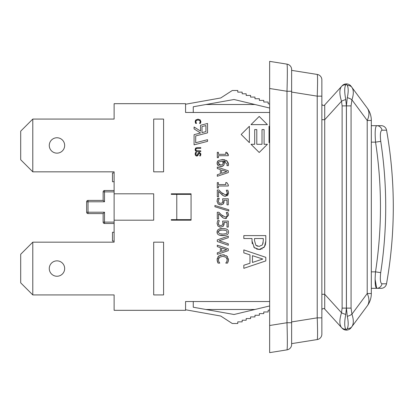 <?xml version="1.0" encoding="UTF-8"?>
<svg xmlns="http://www.w3.org/2000/svg" width="414" height="414" viewBox="0 0 414 414"><rect width="100%" height="100%" fill="white"/><g stroke="black" fill="none" stroke-linecap="round" stroke-linejoin="round"><path stroke-width="0.62" d="M371.317 136.936L371.317 120.469L371.317 125.665L376.73 125.665L371.317 125.665L371.317 293.531L367.213 293.531A20.881 13.082 36.5 0 1 367.213 305.962A20.881 20.881 0 0 0 371.317 293.531M381.154 125.665L376.73 125.665C375.172 126.622 374.784 132.113 375.555 142.152L380.751 141.355C379.974 134.581 380.388 130.871 381.998 130.219L386.562 130.203A5.496 5.496 0 0 0 381.154 125.665M376.73 125.665A5.496 5.346 90 0 1 381.998 130.219M371.317 142.152L375.555 142.152C382.112 185.384 382.096 228.616 375.519 271.848C374.742 281.882 375.131 287.378 376.683 288.335L381.108 288.335A5.496 5.496 0 0 0 386.516 283.802L381.951 283.787A5.496 5.346 90 0 1 376.683 288.335L375.094 279.139M371.317 271.848L375.519 271.848L380.709 272.65C387.375 228.885 387.385 185.12 380.751 141.355M381.951 283.787C380.342 283.135 379.933 279.424 380.709 272.65M386.516 283.802A439.647 439.647 0 0 0 386.562 130.203M376.683 288.335L371.317 288.335L376.683 288.335M347.294 316.317C348.495 322.035 348.495 326.097 347.294 328.514A5.77 5.159 36.5 0 0 351.931 326.594C353.763 323.903 353.763 319.758 351.931 314.164A5.77 2.075 163.4 0 1 347.294 316.317L346.43 308.119L345.778 314.397L346.389 308.119L346.389 105.88L345.778 99.603C344.365 92.198 344.365 87.266 345.778 84.813L346.389 83.897A5.77 5.77 0 0 0 342.119 85.786L341.509 86.464A5.77 5.351 42.3 0 1 345.778 84.813M347.294 85.486C348.495 87.903 348.495 91.97 347.294 97.683A5.77 2.075 16.6 0 1 351.931 99.836C353.763 94.242 353.763 90.097 351.931 87.406A5.77 5.159 143.5 0 0 347.294 85.486L346.389 83.897A5.77 5.77 0 0 0 342.119 85.786A5.77 5.77 0 0 1 346.389 83.897M371.317 120.469A20.881 20.881 0 0 0 367.213 108.038A20.881 13.082 143.5 0 1 367.213 120.469L371.317 120.469M367.213 108.038L351.067 86.236A5.77 5.77 0 0 0 346.43 83.897A5.77 5.77 0 0 1 351.067 86.236M321.859 294.292L324.726 294.292L324.726 104.923L341.509 86.464C339.325 89.217 339.325 94.144 341.509 101.249L342.119 105.88L342.119 308.119L341.509 312.751L324.726 294.292L324.726 309.077A1.651 1.651 0 0 0 321.859 310.184A1.651 1.651 0 0 1 324.726 309.077L342.119 328.214A5.77 5.77 0 0 0 346.389 330.103L346.43 330.103A5.77 5.77 0 0 0 351.067 327.764L367.213 305.962M346.43 105.88L347.294 97.683L346.43 105.88L346.43 308.119L351.067 308.119L351.067 105.88L342.119 105.88M345.778 99.603A5.77 1.594 -15.2 0 0 341.509 101.249L324.726 119.708L321.859 119.708M324.726 104.923A1.651 1.651 0 0 1 321.859 103.816A1.651 1.651 0 0 0 324.726 104.923L341.509 86.464M341.509 312.751C339.325 319.856 339.325 324.783 341.509 327.536A5.77 5.351 -42.3 0 0 345.778 329.187C344.365 326.734 344.365 321.802 345.778 314.397A5.77 1.594 15.2 0 1 341.509 312.751M321.859 317.849L321.859 79.871A5.496 5.496 0 0 0 317.227 74.442C317.678 75.783 317.678 83.017 317.227 96.151L317.227 317.849L321.859 317.849L321.859 334.129A5.496 5.496 0 0 1 317.227 339.558A5.496 5.496 0 0 0 321.859 334.129M346.389 330.103A5.77 5.77 0 0 1 342.119 328.214A5.77 5.77 0 0 0 346.389 330.103L345.778 329.187M347.294 328.514L346.43 330.103A5.77 5.77 0 0 0 351.067 327.764A5.77 5.77 0 0 1 346.43 330.103M321.859 96.151L317.227 96.151L291.632 92.074M291.632 321.926L317.227 317.849C317.678 330.983 317.678 338.217 317.227 339.558L291.632 343.636L317.227 339.558M321.859 79.871A5.496 5.496 0 0 0 317.227 74.442L291.632 70.364M287 349.866A5.496 5.496 0 0 0 291.632 344.443A5.496 5.496 0 0 1 287 349.866L269.649 352.635L287 349.866C287.456 348.21 287.456 339.164 287 322.734L269.649 325.497L269.649 352.635M291.632 344.443L291.632 322.734L287 322.734L287 91.266L291.632 91.266L291.632 69.557A5.496 5.496 0 0 0 287 64.134A5.496 5.496 0 0 1 291.632 69.557M291.632 322.734L291.632 91.266M269.649 88.503L269.649 61.365L287 64.134C287.456 65.79 287.456 74.836 287 91.266L269.649 88.503L269.649 325.497M269.649 142.043L269.043 142.649L269.043 126.265L269.649 126.875M269.649 112.479L185.565 112.479L185.565 103.681L114.124 103.681L114.124 119.072L32.789 119.072L20.7 131.16L20.7 159.737L32.789 171.831L114.124 171.831L114.124 193.809L153.692 193.809L153.692 220.191L114.124 220.191L114.124 193.809M163.587 119.072L163.587 171.831L153.692 171.831L153.692 119.072L163.587 119.072M163.587 242.169L163.587 294.928L153.692 294.928L153.692 242.169L163.587 242.169M269.649 301.521L185.565 301.521L185.565 310.319L114.124 310.319L114.124 294.928L32.789 294.928L32.789 242.169L20.7 254.263L20.7 282.84L32.789 294.928M249.968 254.864L243.82 252.866L243.82 249.911L265.804 257.322L265.804 260.918L243.82 268.329L243.82 265.25L249.968 263.252L249.968 254.864M228.316 184.861L228.316 186L218.411 186L218.411 187.951L217.293 187.951L217.293 182.59L218.411 182.59L218.411 184.587L225.78 184.587L225.78 182.59L226.784 182.59L228.316 184.861M226.287 190.207L227.855 190.207L228.512 193.022L225.495 196.298L223.296 195.729L218.566 191.356L218.566 196.753L217.293 196.753L217.293 189.974L218.851 189.974L221.495 192.629L225.413 194.803L226.794 194.259L227.239 192.914L226.287 190.207M226.919 165.621L227.214 164.244L223.544 161.025L224.31 163.318L223.658 165.445L220.853 166.64L218.095 165.605L217.06 163.147L218.059 160.725L222.116 159.514L226.717 160.715L228.487 164.441L228.337 165.683L226.919 165.621M222.882 201.08L222.618 198.792L228.285 198.792L228.285 204.821L226.991 204.821L226.991 200.21L224.062 200.21L223.436 203.755L220.781 204.883L218.137 203.916L217.06 201.214L217.681 198.337L219.244 198.337L218.333 201.24L219.001 202.829L220.791 203.388L222.375 202.767L222.882 200.966L222.727 199.362M228.316 154.577L228.316 155.721L218.411 155.721L218.411 157.667L217.293 157.667L217.293 152.305L218.411 152.305L218.411 154.303L225.78 154.303L225.78 152.305L226.784 152.305L228.316 154.577L227.638 154.422M228.771 209.774L228.771 211.042L214.902 206.736L214.902 205.489L228.771 209.774M226.287 212.48L227.855 212.48L228.512 215.296L225.495 218.576L223.296 218.002L218.566 213.629L218.566 219.027L217.293 219.027L217.293 212.253L218.851 212.253L221.495 214.907L225.413 217.076L226.794 216.532L227.239 215.192L226.287 212.48M249.373 142.649L241.181 134.457L249.373 126.265L249.373 142.649M222.882 223.244L222.618 221.071L228.285 221.071L228.285 227.1L226.991 227.1L226.991 222.484L224.062 222.484L223.436 226.028L220.781 227.162L218.137 226.189L217.06 223.493L217.681 220.615L219.244 220.615L218.333 223.519L219.001 225.102L220.791 225.666L222.375 225.04L222.882 223.244M259.205 116.432L267.403 124.624L251.013 124.624L259.205 116.432M228.497 231.856L228.507 232.078C228.512 234.453 226.603 235.623 222.789 235.587C218.908 235.613 216.998 234.443 217.06 232.078C217.034 229.692 218.944 228.523 222.779 228.559C226.67 228.533 228.58 229.703 228.507 232.078L228.414 232.916M207.549 123.465L207.549 132.863L195.703 135.916L195.703 142.747L207.549 139.694L207.549 141.371L194.083 144.843L194.083 134.659L200.552 132.992L194.083 128.914L194.083 127L200.552 131.072L200.552 125.271L207.549 123.465M226.101 257.275L222.779 256.297L219.456 257.311L218.359 259.707L218.902 261.834L219.787 263.107L218.038 263.107L217.096 259.687L218.54 256.152L222.779 254.77L226.965 256.142L228.476 259.718L227.55 263.107L225.79 263.107L226.706 261.757L227.229 259.707L226.101 257.275M262.015 129.572L264.096 129.572L264.096 144.295L267.403 144.295L259.205 152.487L251.013 144.295L254.703 144.295L254.703 129.572L256.789 129.572L256.789 144.295L262.015 144.295L262.015 129.572M243.82 235.607L265.804 235.607L265.804 241.129L264.432 246.884L259.174 249.502L254.294 247.577L252.012 241.005L252.012 238.526L243.82 238.526L243.82 235.607M220.362 169.543L217.293 168.545L217.293 167.065L228.285 170.77L228.285 172.571L217.293 176.276L217.293 174.734L220.362 173.735L220.362 169.543M199.677 120.474L198.016 119.982L196.355 120.49L195.806 121.69L196.521 123.393L195.646 123.393L195.175 121.68L195.9 119.91L198.016 119.222L200.112 119.91L200.868 121.695L200.402 123.393L199.522 123.393L200.241 121.69L199.677 120.474M219.151 240.746L228.285 243.789L228.285 245.279L217.293 241.491L217.293 239.913L228.285 236.13L228.285 237.698L219.151 240.746M196.231 150.618L200.769 150.856L200.769 151.586L197.338 151.586L195.667 151.058L195.16 149.594L195.667 148.134L197.338 147.607L200.769 147.607L200.769 148.336L196.231 148.574L195.781 149.594L196.231 150.618M220.362 247.619L217.293 246.625L217.293 245.145L228.285 248.85L228.285 250.646L217.293 254.351L217.293 252.814L220.362 251.815L220.362 247.619M200.511 155.881L199.636 155.881L200.236 154.298L199.372 153.159L198.518 153.879L198.228 155.007L196.841 156.099L195.672 155.597L195.175 154.163L195.605 152.362L196.521 152.362L195.806 154.112L196.728 155.333L197.566 154.66L198.301 152.756L199.294 152.399L200.868 154.246L200.511 155.881M191.061 194.363L171.277 194.363L171.277 193.809L191.061 193.809L191.061 220.191L171.277 220.191L171.277 219.637L191.061 219.637M269.649 108.038L234.039 99.505L205.96 104.509L254.91 104.509M269.649 305.962L234.039 314.495L193.26 307.229L193.26 301.521M185.565 309.765L220.74 316.032L232.28 323.505L237.776 323.505L237.776 321.859L242.169 321.859L242.169 320.208L246.185 320.208L246.185 318.563L250.584 318.563L250.584 316.912L254.977 316.912L254.977 315.261L259.376 315.261L259.376 313.615L263.77 313.615L263.77 311.965L268.168 311.965L268.168 310.272L269.649 309.915M185.565 104.235L220.74 97.968L232.28 90.495L237.776 90.495L237.776 92.141L242.169 92.141L242.169 93.792L246.185 93.792L246.185 95.437L250.584 95.437L250.584 97.088L254.977 97.088L254.977 98.739L259.376 98.739L259.376 100.385L263.77 100.385L263.77 102.035L268.168 102.035L268.168 103.728L269.649 104.085M234.039 99.505L193.26 106.771L193.26 112.479M262.812 259.05L252.462 255.666L252.462 262.45L262.812 259.05M227.234 193.053L227.182 192.319M227.063 191.827L226.893 191.356M226.634 194.414L227.126 193.669M225.961 194.746L226.375 194.59M221.495 192.629L223.156 193.995M222.344 195.072L218.566 191.356M224.326 196.153L222.913 195.496M227.524 195.599L224.647 196.226M228.295 191.47L228.512 193.022L227.7 195.429M218.442 165.9L217.324 164.503M217.159 164.001L217.081 162.707M221.573 166.594L220.196 166.594M223.933 165.031L222.52 166.34M225.718 161.62L223.544 161.025L224.248 164.135M228.414 163.494L228.481 164.725M225.93 160.249L227.379 161.305M228.021 162.257L228.176 162.614M217.257 161.941L218.059 160.725L222.116 159.514L223.218 159.561M224.067 159.669L224.709 159.809M218.69 164.394L220.791 165.139L222.706 164.394L223.089 162.987L222.867 161.786M223.089 162.987L222.484 161.025L218.675 161.998M218.401 162.433L218.261 163.157L220.791 165.139M222.484 161.025L221.79 160.999M218.887 161.786L218.261 163.157M222.613 202.41L222.758 202.037M219.001 202.829L219.767 203.248M219.244 198.446L218.954 198.932M218.752 199.372L218.654 199.631M217.107 201.872L217.231 199.667M217.479 198.818L217.681 198.337M218.566 204.252L217.831 203.584M221.521 204.837L219.311 204.63M223.72 203.321L222.799 204.361M224.062 200.21L223.984 202.637M226.841 153.128L227.017 153.796M227.239 215.192L227.214 214.799M227.048 214.054L226.893 213.629M220.755 214.209L222.986 216.149M218.851 212.253L219.56 212.998M222.344 217.35L218.566 213.629M223.679 218.199L222.913 217.769M226.515 218.437L225.056 218.556M228.295 213.748L228.512 215.327M218.344 223.741L218.494 224.383M217.06 223.493L217.681 220.615M218.137 226.189L217.769 225.785M220.781 227.162L220.165 227.12M219.596 227.001L219.311 226.908M224.041 224.636L223.094 226.406M224.119 223.306L224.083 224.31M224.077 222.639L224.103 222.898M224.849 235.452L219.767 235.266M218.908 229.185L222.779 228.559L224.9 228.699M226.453 229.087L227.012 229.351M219.436 233.698L222.789 234.091L226.142 233.687L227.286 232.078L226.127 230.438L222.779 230.055L219.467 230.427L218.281 232.078L219.436 233.698M220.802 233.998L222.789 234.091M224.3 234.039L224.75 234.003M217.283 233.361L217.288 230.779M218.711 234.878L218.432 234.717M220.869 230.127L218.815 230.8M218.504 231.162L218.281 232.078M224.414 230.112L223.855 230.081M202.001 126.57L202.001 132.62L205.929 131.605L205.929 125.561L202.001 126.57M227.182 259.154L226.939 258.377M225.79 262.993L226.215 262.497M228.383 260.83L227.55 263.107M228.414 258.859L228.466 260.147M226.313 255.661L227.565 256.794M222.665 254.77L224.429 254.921M217.826 256.99L219.166 255.671M220.32 255.133L220.905 254.967M217.133 260.473L217.278 258.258M218.038 263.107L217.298 261.275M219.456 257.311L218.747 258.17M218.494 258.776L218.359 259.707M259.086 246.454L262.435 244.871L263.273 240.948L263.273 238.526L254.506 238.526L254.506 240.524L255.826 245.207L259.086 246.454M263.087 243.251L263.159 242.832M255.071 248.24L253.704 246.904M252.261 243.727L252.012 241.005M260.846 249.331L259.174 249.502L256.468 248.99M265.255 245.243L263.687 247.779M262.3 248.804L261.834 249.026M265.804 241.129L265.752 242.599M265.638 243.629L265.483 244.462M255.826 245.207L257.492 246.237M226.784 171.634L221.609 169.942L221.609 173.337L226.784 171.634M199.522 123.331L199.983 122.715M200.837 121.261L200.645 122.875M200.785 122.435L200.402 123.393M199.786 119.667L200.376 120.189M197.488 119.253L198.446 119.242M195.475 120.443L196.267 119.641M195.392 122.829L195.356 120.691M196.081 122.751L196.521 123.336L196.081 122.751M195.398 148.497L196.019 147.865M196.898 147.627L197.338 147.607M195.18 149.977L195.18 149.226M195.91 151.265L195.258 150.37M197.338 151.586L196.541 151.514M226.784 249.714L221.609 248.022L221.609 251.412L226.784 249.714M200.728 153.439L200.852 154.608M197.271 155.167L198.301 152.756L199.796 152.481M196.521 152.414L195.993 153.232M195.196 154.541L195.196 153.739M195.258 153.309L195.605 152.362M197.224 156.052L195.672 155.597L195.284 154.945M198.259 154.893L198.068 155.39M200.236 154.298L199.372 153.159M234.039 314.495L205.96 309.491L254.91 309.491M56.972 153.144A7.695 7.695 0 0 1 50.306 141.604A7.695 7.695 0 0 1 63.632 141.604A7.695 7.695 0 0 1 56.972 153.144M32.789 171.831L32.789 119.072M114.124 220.191L114.124 242.169L32.789 242.169M56.972 276.247A7.695 7.695 0 0 1 50.306 264.701A7.695 7.695 0 0 1 63.632 264.701A7.695 7.695 0 0 1 56.972 276.247M114.124 223.488L104.509 223.488A1.371 1.371 0 0 1 103.133 222.111A1.371 1.371 0 0 0 104.509 223.488L104.509 212.222L103.133 213.593L88.022 213.593L88.022 200.407A1.371 1.371 0 0 0 86.645 201.778L104.509 201.778L103.133 200.407L103.133 191.889A1.371 1.371 0 0 1 104.509 190.512A1.371 1.371 0 0 0 103.133 191.889L104.509 191.889L104.509 190.512L114.124 190.512M114.124 222.111L103.133 222.111L103.133 213.593L88.022 213.593A1.371 1.371 0 0 1 86.645 212.222L104.509 212.222M86.645 201.778L86.645 212.222M103.133 200.407L88.022 200.407L103.133 200.407M114.124 172.928L112.479 172.928L112.479 181.72L114.124 181.72M114.124 232.28L112.479 232.28L112.479 241.072L114.124 241.072M176.773 194.363L176.773 219.637M351.067 105.88L351.931 99.836L367.213 120.469L367.213 293.531L351.931 314.164L351.067 308.119M342.119 308.119L346.389 308.119M104.509 201.778L104.509 191.889L114.124 191.889"/></g></svg>
